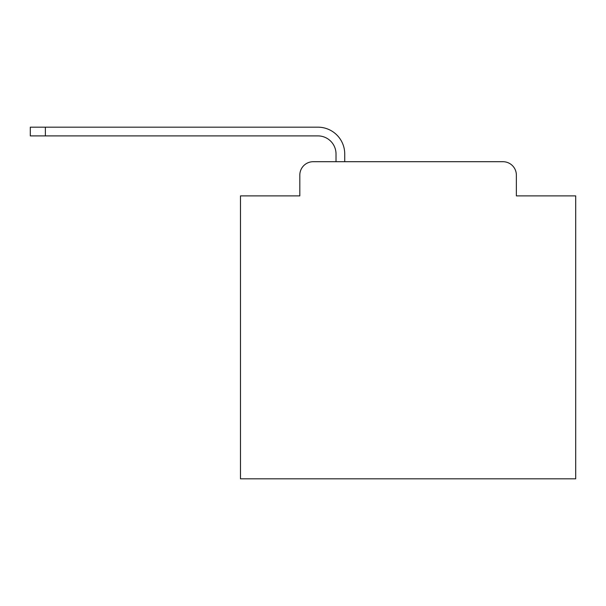 <?xml version="1.0" encoding="UTF-8"?>
<svg xmlns="http://www.w3.org/2000/svg" width="606" height="606" viewBox="0 0 606 606"><rect width="100%" height="100%" fill="white"/><g stroke="black" fill="none" stroke-linecap="round" stroke-linejoin="round"><path stroke-width="0.91" d="M299.818 175.111L299.818 195.897L299.818 175.111A13.408 13.408 0 0 1 313.226 161.704L336.019 161.704L336.019 153.992A18.104 18.104 0 0 0 317.915 135.895L30.3 135.895L30.3 127.177L317.915 127.177A26.815 26.815 0 0 1 344.738 153.992L344.738 161.704L502.957 161.704L313.226 161.704M516.365 195.897L516.365 175.111L516.365 195.897L575.7 195.897L575.7 478.823L240.484 478.823L240.484 195.897L299.818 195.897M516.365 175.111A13.408 13.408 0 0 0 502.957 161.704M336.019 153.992A18.104 18.104 0 0 0 317.915 135.895A18.104 18.104 0 0 1 336.019 153.992A18.104 18.104 0 0 0 317.915 135.895A18.104 18.104 0 0 1 336.019 153.992A18.104 18.104 0 0 0 317.915 135.895A18.104 18.104 0 0 1 336.019 153.992A18.104 18.104 0 0 0 317.915 135.895A18.104 18.104 0 0 1 336.019 153.992A18.104 18.104 0 0 0 317.915 135.895A18.104 18.104 0 0 1 336.019 153.992A18.104 18.104 0 0 0 317.915 135.895A18.104 18.104 0 0 1 336.019 153.992A18.104 18.104 0 0 0 317.915 135.895A18.104 18.104 0 0 1 336.019 153.992A18.104 18.104 0 0 0 317.915 135.895A18.104 18.104 0 0 1 336.019 153.992A18.104 18.104 0 0 0 317.915 135.895A18.104 18.104 0 0 1 336.019 153.992A18.104 18.104 0 0 0 317.915 135.895A18.104 18.104 0 0 1 336.019 153.992A18.104 18.104 0 0 0 317.915 135.895A18.104 18.104 0 0 1 336.019 153.992A18.104 18.104 0 0 0 317.915 135.895A18.104 18.104 0 0 1 336.019 153.992A18.104 18.104 0 0 0 317.915 135.895A18.104 18.104 0 0 1 336.019 153.992A18.104 18.104 0 0 0 317.915 135.895A18.104 18.104 0 0 1 336.019 153.992A18.104 18.104 0 0 0 317.915 135.895A18.104 18.104 0 0 1 336.019 153.992A18.104 18.104 0 0 0 317.915 135.895A18.104 18.104 0 0 1 336.019 153.992A18.104 18.104 0 0 0 317.915 135.895A18.104 18.104 0 0 1 336.019 153.992A18.104 18.104 0 0 0 317.915 135.895A18.104 18.104 0 0 1 336.019 153.992A18.104 18.104 0 0 0 317.915 135.895A18.104 18.104 0 0 1 336.019 153.992A18.104 18.104 0 0 0 317.915 135.895A18.104 18.104 0 0 1 336.019 153.992A18.104 18.104 0 0 0 317.915 135.895M45.382 135.895L45.382 127.177L317.915 127.177"/></g></svg>
